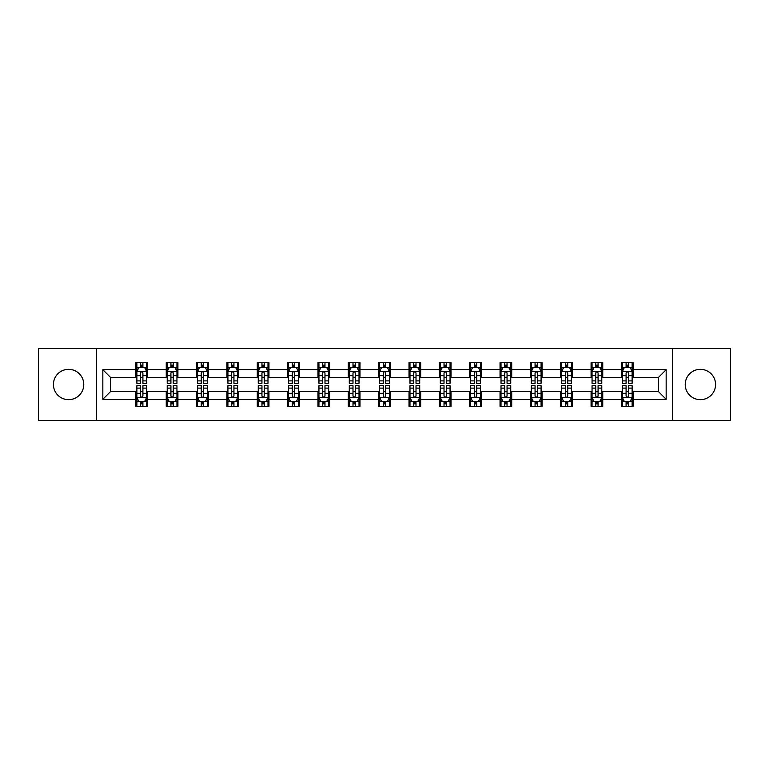 <?xml version="1.0" encoding="UTF-8"?>
<svg xmlns="http://www.w3.org/2000/svg" width="769" height="769" viewBox="0 0 769 769"><rect width="100%" height="100%" fill="white"/><g stroke="black" fill="none" stroke-linecap="round" stroke-linejoin="round"><path stroke-width="1.15" d="M700.396 369.331A15.169 15.169 0 0 0 685.227 384.5A15.169 15.169 0 0 0 700.396 399.669A15.169 15.169 0 0 0 715.574 384.5A15.169 15.169 0 0 0 700.396 369.331M68.604 369.331A15.169 15.169 0 0 0 53.426 384.5A15.169 15.169 0 0 0 68.604 399.669A15.169 15.169 0 0 0 83.773 384.5A15.169 15.169 0 0 0 68.604 369.331M672.587 420.489L730.55 420.489L730.55 348.511L672.587 348.511L672.587 420.489L96.413 420.489L96.413 348.511L38.45 348.511L38.45 420.489L96.413 420.489M672.587 348.511L96.413 348.511M633.098 369.716L633.098 362.612L621.429 362.612L621.429 369.716L602.752 369.716L602.752 362.612L591.082 362.612L591.082 369.716L572.405 369.716L572.405 362.612L560.736 362.612L560.736 369.716L542.058 369.716L542.058 362.612L530.389 362.612L530.389 369.716L511.712 369.716L511.712 362.612L500.042 362.612L500.042 369.716L481.375 369.716L481.375 362.612L469.696 362.612L469.696 369.716L451.028 369.716L451.028 362.612L439.359 362.612L439.359 369.716L420.681 369.716L420.681 362.612L409.012 362.612L409.012 369.716L390.335 369.716L390.335 362.612L378.665 362.612L378.665 369.716L359.988 369.716L359.988 362.612L348.319 362.612L348.319 369.716L329.641 369.716L329.641 362.612L317.972 362.612L317.972 369.716L299.304 369.716L299.304 362.612L287.625 362.612L287.625 369.716L268.958 369.716L268.958 362.612L257.288 362.612L257.288 369.716L238.611 369.716L238.611 362.612L226.942 362.612L226.942 369.716L208.264 369.716L208.264 362.612L196.595 362.612L196.595 369.716L177.918 369.716L177.918 362.612L166.248 362.612L166.248 369.716L147.571 369.716L147.571 362.612L135.902 362.612L135.902 369.716L102.835 369.716L102.835 399.284L110.621 391.498L135.902 391.498L135.902 406.388L147.571 406.388L147.571 391.498L166.248 391.498L166.248 406.388L177.918 406.388L177.918 391.498L196.595 391.498L196.595 406.388L208.264 406.388L208.264 391.498L226.942 391.498L226.942 406.388L238.611 406.388L238.611 391.498L257.288 391.498L257.288 406.388L268.958 406.388L268.958 391.498L287.625 391.498L287.625 406.388L299.304 406.388L299.304 391.498L317.972 391.498L317.972 406.388L329.641 406.388L329.641 391.498L348.319 391.498L348.319 406.388L359.988 406.388L359.988 391.498L378.665 391.498L378.665 406.388L390.335 406.388L390.335 391.498L409.012 391.498L409.012 406.388L420.681 406.388L420.681 391.498L439.359 391.498L439.359 406.388L451.028 406.388L451.028 391.498L469.696 391.498L469.696 406.388L481.375 406.388L481.375 391.498L500.042 391.498L500.042 406.388L511.712 406.388L511.712 391.498L530.389 391.498L530.389 406.388L542.058 406.388L542.058 391.498L560.736 391.498L560.736 406.388L572.405 406.388L572.405 391.498L591.082 391.498L591.082 406.388L602.752 406.388L602.752 391.498L621.429 391.498L621.429 406.388L633.098 406.388L633.098 391.498L658.379 391.498L658.379 377.502L633.098 377.502L633.098 369.716L666.165 369.716L666.165 399.284L633.098 399.284M621.429 399.284L602.752 399.284M591.082 399.284L572.405 399.284M560.736 399.284L542.058 399.284M530.389 399.284L511.712 399.284M500.042 399.284L481.375 399.284M469.696 399.284L451.028 399.284M439.359 399.284L420.681 399.284M409.012 399.284L390.335 399.284M378.665 399.284L359.988 399.284M348.319 399.284L329.641 399.284M317.972 399.284L299.304 399.284M287.625 399.284L268.958 399.284M257.288 399.284L238.611 399.284M226.942 399.284L208.264 399.284M196.595 399.284L177.918 399.284M166.248 399.284L147.571 399.284M135.902 399.284L102.835 399.284M621.429 369.716L621.429 377.502L602.752 377.502L602.752 369.716M591.082 369.716L591.082 377.502L572.405 377.502L572.405 369.716M560.736 369.716L560.736 377.502L542.058 377.502L542.058 369.716M530.389 369.716L530.389 377.502L511.712 377.502L511.712 369.716M500.042 369.716L500.042 377.502L481.375 377.502L481.375 369.716M469.696 369.716L469.696 377.502L451.028 377.502L451.028 369.716M439.359 369.716L439.359 377.502L420.681 377.502L420.681 369.716M409.012 369.716L409.012 377.502L390.335 377.502L390.335 369.716M378.665 369.716L378.665 377.502L359.988 377.502L359.988 369.716M348.319 369.716L348.319 377.502L329.641 377.502L329.641 369.716M317.972 369.716L317.972 377.502L299.304 377.502L299.304 369.716M287.625 369.716L287.625 377.502L268.958 377.502L268.958 369.716M257.288 369.716L257.288 377.502L238.611 377.502L238.611 369.716M226.942 369.716L226.942 377.502L208.264 377.502L208.264 369.716M196.595 369.716L196.595 377.502L177.918 377.502L177.918 369.716M166.248 369.716L166.248 377.502L147.571 377.502L147.571 369.716M135.902 369.716L135.902 377.502L110.621 377.502L102.835 369.716M110.621 377.502L110.621 391.498M666.165 399.284L658.379 391.498M658.379 377.502L666.165 369.716M135.902 367.476L136.872 367.476M140.573 367.476L142.909 367.476M146.6 367.476L147.571 367.476M135.902 377.3L136.872 377.3M140.573 377.3L142.909 377.3M146.6 377.3L147.571 377.3M135.902 391.7L136.872 391.7M140.573 391.7L142.909 391.7M146.6 391.7L147.571 391.7M135.902 401.524L136.872 401.524M140.573 401.524L142.909 401.524M146.6 401.524L147.571 401.524M166.248 391.7L167.219 391.7M170.92 391.7L173.256 391.7M176.947 391.7L177.918 391.7M166.248 401.524L167.219 401.524M170.92 401.524L173.256 401.524M176.947 401.524L177.918 401.524M166.248 367.476L167.219 367.476M170.92 367.476L173.256 367.476M176.947 367.476L177.918 367.476M166.248 377.3L167.219 377.3M170.92 377.3L173.256 377.3M176.947 377.3L177.918 377.3M196.595 391.7L197.566 391.7M201.267 391.7L203.593 391.7M207.294 391.7L208.264 391.7M196.595 401.524L197.566 401.524M201.267 401.524L203.593 401.524M207.294 401.524L208.264 401.524M196.595 367.476L197.566 367.476M201.267 367.476L203.593 367.476M207.294 367.476L208.264 367.476M196.595 377.3L197.566 377.3M201.267 377.3L203.593 377.3M207.294 377.3L208.264 377.3M226.942 391.7L227.912 391.7M231.604 391.7L233.939 391.7M237.64 391.7L238.611 391.7M226.942 401.524L227.912 401.524M231.604 401.524L233.939 401.524M237.64 401.524L238.611 401.524M226.942 367.476L227.912 367.476M231.604 367.476L233.939 367.476M237.64 367.476L238.611 367.476M226.942 377.3L227.912 377.3M231.604 377.3L233.939 377.3M237.64 377.3L238.611 377.3M257.288 391.7L258.259 391.7M261.95 391.7L264.286 391.7M267.987 391.7L268.958 391.7M257.288 401.524L258.259 401.524M261.95 401.524L264.286 401.524M267.987 401.524L268.958 401.524M257.288 367.476L258.259 367.476M261.95 367.476L264.286 367.476M267.987 367.476L268.958 367.476M257.288 377.3L258.259 377.3M261.95 377.3L264.286 377.3M267.987 377.3L268.958 377.3M287.625 391.7L288.606 391.7M292.297 391.7L294.633 391.7M298.324 391.7L299.304 391.7M287.625 401.524L288.606 401.524M292.297 401.524L294.633 401.524M298.324 401.524L299.304 401.524M287.625 367.476L288.606 367.476M292.297 367.476L294.633 367.476M298.324 367.476L299.304 367.476M287.625 377.3L288.606 377.3M292.297 377.3L294.633 377.3M298.324 377.3L299.304 377.3M317.972 391.7L318.943 391.7M322.644 391.7L324.979 391.7M328.671 391.7L329.641 391.7M317.972 401.524L318.943 401.524M322.644 401.524L324.979 401.524M328.671 401.524L329.641 401.524M317.972 367.476L318.943 367.476M322.644 367.476L324.979 367.476M328.671 367.476L329.641 367.476M317.972 377.3L318.943 377.3M322.644 377.3L324.979 377.3M328.671 377.3L329.641 377.3M348.319 391.7L349.289 391.7M352.99 391.7L355.326 391.7M359.017 391.7L359.988 391.7M348.319 401.524L349.289 401.524M352.99 401.524L355.326 401.524M359.017 401.524L359.988 401.524M348.319 367.476L349.289 367.476M352.99 367.476L355.326 367.476M359.017 367.476L359.988 367.476M348.319 377.3L349.289 377.3M352.99 377.3L355.326 377.3M359.017 377.3L359.988 377.3M378.665 391.7L379.636 391.7M383.337 391.7L385.663 391.7M389.364 391.7L390.335 391.7M378.665 401.524L379.636 401.524M383.337 401.524L385.663 401.524M389.364 401.524L390.335 401.524M378.665 367.476L379.636 367.476M383.337 367.476L385.663 367.476M389.364 367.476L390.335 367.476M378.665 377.3L379.636 377.3M383.337 377.3L385.663 377.3M389.364 377.3L390.335 377.3M409.012 391.7L409.983 391.7M413.674 391.7L416.01 391.7M419.711 391.7L420.681 391.7M409.012 401.524L409.983 401.524M413.674 401.524L416.01 401.524M419.711 401.524L420.681 401.524M409.012 367.476L409.983 367.476M413.674 367.476L416.01 367.476M419.711 367.476L420.681 367.476M409.012 377.3L409.983 377.3M413.674 377.3L416.01 377.3M419.711 377.3L420.681 377.3M439.359 391.7L440.329 391.7M444.021 391.7L446.356 391.7M450.057 391.7L451.028 391.7M439.359 401.524L440.329 401.524M444.021 401.524L446.356 401.524M450.057 401.524L451.028 401.524M439.359 367.476L440.329 367.476M444.021 367.476L446.356 367.476M450.057 367.476L451.028 367.476M439.359 377.3L440.329 377.3M444.021 377.3L446.356 377.3M450.057 377.3L451.028 377.3M469.696 391.7L470.676 391.7M474.367 391.7L476.703 391.7M480.394 391.7L481.375 391.7M469.696 401.524L470.676 401.524M474.367 401.524L476.703 401.524M480.394 401.524L481.375 401.524M469.696 367.476L470.676 367.476M474.367 367.476L476.703 367.476M480.394 367.476L481.375 367.476M469.696 377.3L470.676 377.3M474.367 377.3L476.703 377.3M480.394 377.3L481.375 377.3M500.042 391.7L501.013 391.7M504.714 391.7L507.05 391.7M510.741 391.7L511.712 391.7M500.042 401.524L501.013 401.524M504.714 401.524L507.05 401.524M510.741 401.524L511.712 401.524M500.042 367.476L501.013 367.476M504.714 367.476L507.05 367.476M510.741 367.476L511.712 367.476M500.042 377.3L501.013 377.3M504.714 377.3L507.05 377.3M510.741 377.3L511.712 377.3M530.389 391.7L531.36 391.7M535.061 391.7L537.396 391.7M541.088 391.7L542.058 391.7M530.389 401.524L531.36 401.524M535.061 401.524L537.396 401.524M541.088 401.524L542.058 401.524M530.389 367.476L531.36 367.476M535.061 367.476L537.396 367.476M541.088 367.476L542.058 367.476M530.389 377.3L531.36 377.3M535.061 377.3L537.396 377.3M541.088 377.3L542.058 377.3M560.736 391.7L561.706 391.7M565.407 391.7L567.733 391.7M571.434 391.7L572.405 391.7M560.736 401.524L561.706 401.524M565.407 401.524L567.733 401.524M571.434 401.524L572.405 401.524M560.736 367.476L561.706 367.476M565.407 367.476L567.733 367.476M571.434 367.476L572.405 367.476M560.736 377.3L561.706 377.3M565.407 377.3L567.733 377.3M571.434 377.3L572.405 377.3M591.082 391.7L592.053 391.7M595.744 391.7L598.08 391.7M601.781 391.7L602.752 391.7M591.082 401.524L592.053 401.524M595.744 401.524L598.08 401.524M601.781 401.524L602.752 401.524M591.082 367.476L592.053 367.476M595.744 367.476L598.08 367.476M601.781 367.476L602.752 367.476M591.082 377.3L592.053 377.3M595.744 377.3L598.08 377.3M601.781 377.3L602.752 377.3M621.429 391.7L622.4 391.7M626.091 391.7L628.427 391.7M632.128 391.7L633.098 391.7M621.429 401.524L622.4 401.524M626.091 401.524L628.427 401.524M632.128 401.524L633.098 401.524M621.429 367.476L622.4 367.476M626.091 367.476L628.427 367.476M632.128 367.476L633.098 367.476M621.429 377.3L622.4 377.3M626.091 377.3L628.427 377.3M632.128 377.3L633.098 377.3M142.909 365.15L140.573 365.15M146.6 380.895L142.909 380.895L142.909 383.337L146.6 383.337L146.6 371.465L144.659 367.572L138.824 367.572L136.872 371.465L136.872 383.337L140.573 383.337L140.573 380.895L136.872 380.895M136.872 371.465L136.872 362.612M146.6 371.465L146.6 362.612M140.573 367.572L140.573 362.612M142.909 362.612L142.909 367.572M142.909 380.895L142.909 372.927C142.13 371.427 141.352 371.427 140.573 372.927L140.573 380.895M140.573 403.85L142.909 403.85M136.872 388.105L140.573 388.105L140.573 385.663L136.872 385.663L136.872 397.535L138.824 401.428L144.659 401.428L146.6 397.535L146.6 385.663L142.909 385.663L142.909 388.105L146.6 388.105M146.6 397.535L146.6 406.388M136.872 397.535L136.872 406.388M142.909 401.428L142.909 406.388M140.573 406.388L140.573 401.428M140.573 388.105L140.573 396.073C141.352 397.573 142.13 397.573 142.909 396.073L142.909 388.105M173.256 365.15L170.92 365.15M176.947 380.895L173.256 380.895L173.256 383.337L176.947 383.337L176.947 371.465L175.005 367.572L169.17 367.572L167.219 371.465L167.219 383.337L170.92 383.337L170.92 380.895L167.219 380.895M167.219 371.465L167.219 362.612M176.947 371.465L176.947 362.612M170.92 367.572L170.92 362.612M173.256 362.612L173.256 367.572M173.256 380.895L173.256 372.927C172.477 371.427 171.698 371.427 170.92 372.927L170.92 380.895M203.593 365.15L201.267 365.15M207.294 380.895L203.593 380.895L203.593 383.337L207.294 383.337L207.294 371.465L205.352 367.572L199.507 367.572L197.566 371.465L197.566 383.337L201.267 383.337L201.267 380.895L197.566 380.895M197.566 371.465L197.566 362.612M207.294 371.465L207.294 362.612M201.267 367.572L201.267 362.612M203.593 362.612L203.593 367.572M203.593 380.895L203.593 372.927C202.824 371.427 202.045 371.427 201.267 372.927L201.267 380.895M170.92 403.85L173.256 403.85M167.219 388.105L170.92 388.105L170.92 385.663L167.219 385.663L167.219 397.535L169.17 401.428L175.005 401.428L176.947 397.535L176.947 385.663L173.256 385.663L173.256 388.105L176.947 388.105M176.947 397.535L176.947 406.388M167.219 397.535L167.219 406.388M173.256 401.428L173.256 406.388M170.92 406.388L170.92 401.428M170.92 388.105L170.92 396.073C171.698 397.573 172.477 397.573 173.256 396.073L173.256 388.105M201.267 403.85L203.593 403.85M197.566 388.105L201.267 388.105L201.267 385.663L197.566 385.663L197.566 397.535L199.507 401.428L205.352 401.428L207.294 397.535L207.294 385.663L203.593 385.663L203.593 388.105L207.294 388.105M207.294 397.535L207.294 406.388M197.566 397.535L197.566 406.388M203.593 401.428L203.593 406.388M201.267 406.388L201.267 401.428M201.267 388.105L201.267 396.073C202.036 397.573 202.814 397.573 203.593 396.073L203.593 388.105M233.939 365.15L231.604 365.15M237.64 380.895L233.939 380.895L233.939 383.337L237.64 383.337L237.64 371.465L235.689 367.572L229.854 367.572L227.912 371.465L227.912 383.337L231.604 383.337L231.604 380.895L227.912 380.895M227.912 371.465L227.912 362.612M237.64 371.465L237.64 362.612M231.604 367.572L231.604 362.612M233.939 362.612L233.939 367.572M233.939 380.895L233.939 372.927C233.161 371.427 232.382 371.427 231.604 372.927L231.604 380.895M264.286 365.15L261.95 365.15M267.987 380.895L264.286 380.895L264.286 383.337L267.987 383.337L267.987 371.465L266.036 367.572L260.201 367.572L258.259 371.465L258.259 383.337L261.95 383.337L261.95 380.895L258.259 380.895M258.259 371.465L258.259 362.612M267.987 371.465L267.987 362.612M261.95 367.572L261.95 362.612M264.286 362.612L264.286 367.572M264.286 380.895L264.286 372.927C263.507 371.427 262.729 371.427 261.95 372.927L261.95 380.895M294.633 365.15L292.297 365.15M298.324 380.895L294.633 380.895L294.633 383.337L298.324 383.337L298.324 371.465L296.382 367.572L290.547 367.572L288.606 371.465L288.606 383.337L292.297 383.337L292.297 380.895L288.606 380.895M288.606 371.465L288.606 362.612M298.324 371.465L298.324 362.612M292.297 367.572L292.297 362.612M294.633 362.612L294.633 367.572M294.633 380.895L294.633 372.927C293.854 371.427 293.076 371.427 292.297 372.927L292.297 380.895M231.604 403.85L233.939 403.85M227.912 388.105L231.604 388.105L231.604 385.663L227.912 385.663L227.912 397.535L229.854 401.428L235.689 401.428L237.64 397.535L237.64 385.663L233.939 385.663L233.939 388.105L237.64 388.105M237.64 397.535L237.64 406.388M227.912 397.535L227.912 406.388M233.939 401.428L233.939 406.388M231.604 406.388L231.604 401.428M231.604 388.105L231.604 396.073C232.382 397.573 233.161 397.573 233.939 396.073L233.939 388.105M261.95 403.85L264.286 403.85M258.259 388.105L261.95 388.105L261.95 385.663L258.259 385.663L258.259 397.535L260.201 401.428L266.036 401.428L267.987 397.535L267.987 385.663L264.286 385.663L264.286 388.105L267.987 388.105M267.987 397.535L267.987 406.388M258.259 397.535L258.259 406.388M264.286 401.428L264.286 406.388M261.95 406.388L261.95 401.428M261.95 388.105L261.95 396.073C262.729 397.573 263.507 397.573 264.286 396.073L264.286 388.105M292.297 403.85L294.633 403.85M288.606 388.105L292.297 388.105L292.297 385.663L288.606 385.663L288.606 397.535L290.547 401.428L296.382 401.428L298.324 397.535L298.324 385.663L294.633 385.663L294.633 388.105L298.324 388.105M298.324 397.535L298.324 406.388M288.606 397.535L288.606 406.388M294.633 401.428L294.633 406.388M292.297 406.388L292.297 401.428M292.297 388.105L292.297 396.073C293.076 397.573 293.854 397.573 294.633 396.073L294.633 388.105M324.979 365.15L322.644 365.15M328.671 380.895L324.979 380.895L324.979 383.337L328.671 383.337L328.671 371.465L326.729 367.572L320.894 367.572L318.943 371.465L318.943 383.337L322.644 383.337L322.644 380.895L318.943 380.895M318.943 371.465L318.943 362.612M328.671 371.465L328.671 362.612M322.644 367.572L322.644 362.612M324.979 362.612L324.979 367.572M324.979 380.895L324.979 372.927C324.201 371.427 323.422 371.427 322.644 372.927L322.644 380.895M322.644 403.85L324.979 403.85M318.943 388.105L322.644 388.105L322.644 385.663L318.943 385.663L318.943 397.535L320.894 401.428L326.729 401.428L328.671 397.535L328.671 385.663L324.979 385.663L324.979 388.105L328.671 388.105M328.671 397.535L328.671 406.388M318.943 397.535L318.943 406.388M324.979 401.428L324.979 406.388M322.644 406.388L322.644 401.428M322.644 388.105L322.644 396.073C323.422 397.573 324.201 397.573 324.979 396.073L324.979 388.105M355.326 365.15L352.99 365.15M359.017 380.895L355.326 380.895L355.326 383.337L359.017 383.337L359.017 371.465L357.076 367.572L351.241 367.572L349.289 371.465L349.289 383.337L352.99 383.337L352.99 380.895L349.289 380.895M349.289 371.465L349.289 362.612M359.017 371.465L359.017 362.612M352.99 367.572L352.99 362.612M355.326 362.612L355.326 367.572M355.326 380.895L355.326 372.927C354.547 371.427 353.769 371.427 352.99 372.927L352.99 380.895M352.99 403.85L355.326 403.85M349.289 388.105L352.99 388.105L352.99 385.663L349.289 385.663L349.289 397.535L351.241 401.428L357.076 401.428L359.017 397.535L359.017 385.663L355.326 385.663L355.326 388.105L359.017 388.105M359.017 397.535L359.017 406.388M349.289 397.535L349.289 406.388M355.326 401.428L355.326 406.388M352.99 406.388L352.99 401.428M352.99 388.105L352.99 396.073C353.769 397.573 354.547 397.573 355.326 396.073L355.326 388.105M385.663 365.15L383.337 365.15M389.364 380.895L385.663 380.895L385.663 383.337L389.364 383.337L389.364 371.465L387.422 367.572L381.578 367.572L379.636 371.465L379.636 383.337L383.337 383.337L383.337 380.895L379.636 380.895M379.636 371.465L379.636 362.612M389.364 371.465L389.364 362.612M383.337 367.572L383.337 362.612M385.663 362.612L385.663 367.572M385.663 380.895L385.663 372.927C384.894 371.427 384.116 371.427 383.337 372.927L383.337 380.895M383.337 403.85L385.663 403.85M379.636 388.105L383.337 388.105L383.337 385.663L379.636 385.663L379.636 397.535L381.578 401.428L387.422 401.428L389.364 397.535L389.364 385.663L385.663 385.663L385.663 388.105L389.364 388.105M389.364 397.535L389.364 406.388M379.636 397.535L379.636 406.388M385.663 401.428L385.663 406.388M383.337 406.388L383.337 401.428M383.337 388.105L383.337 396.073C384.106 397.573 384.885 397.573 385.663 396.073L385.663 388.105M416.01 365.15L413.674 365.15M419.711 380.895L416.01 380.895L416.01 383.337L419.711 383.337L419.711 371.465L417.759 367.572L411.924 367.572L409.983 371.465L409.983 383.337L413.674 383.337L413.674 380.895L409.983 380.895M409.983 371.465L409.983 362.612M419.711 371.465L419.711 362.612M413.674 367.572L413.674 362.612M416.01 362.612L416.01 367.572M416.01 380.895L416.01 372.927C415.231 371.427 414.453 371.427 413.674 372.927L413.674 380.895M413.674 403.85L416.01 403.85M409.983 388.105L413.674 388.105L413.674 385.663L409.983 385.663L409.983 397.535L411.924 401.428L417.759 401.428L419.711 397.535L419.711 385.663L416.01 385.663L416.01 388.105L419.711 388.105M419.711 397.535L419.711 406.388M409.983 397.535L409.983 406.388M416.01 401.428L416.01 406.388M413.674 406.388L413.674 401.428M413.674 388.105L413.674 396.073C414.453 397.573 415.231 397.573 416.01 396.073L416.01 388.105M446.356 365.15L444.021 365.15M450.057 380.895L446.356 380.895L446.356 383.337L450.057 383.337L450.057 371.465L448.106 367.572L442.271 367.572L440.329 371.465L440.329 383.337L444.021 383.337L444.021 380.895L440.329 380.895M440.329 371.465L440.329 362.612M450.057 371.465L450.057 362.612M444.021 367.572L444.021 362.612M446.356 362.612L446.356 367.572M446.356 380.895L446.356 372.927C445.578 371.427 444.799 371.427 444.021 372.927L444.021 380.895M444.021 403.85L446.356 403.85M440.329 388.105L444.021 388.105L444.021 385.663L440.329 385.663L440.329 397.535L442.271 401.428L448.106 401.428L450.057 397.535L450.057 385.663L446.356 385.663L446.356 388.105L450.057 388.105M450.057 397.535L450.057 406.388M440.329 397.535L440.329 406.388M446.356 401.428L446.356 406.388M444.021 406.388L444.021 401.428M444.021 388.105L444.021 396.073C444.799 397.573 445.578 397.573 446.356 396.073L446.356 388.105M476.703 365.15L474.367 365.15M480.394 380.895L476.703 380.895L476.703 383.337L480.394 383.337L480.394 371.465L478.453 367.572L472.618 367.572L470.676 371.465L470.676 383.337L474.367 383.337L474.367 380.895L470.676 380.895M470.676 371.465L470.676 362.612M480.394 371.465L480.394 362.612M474.367 367.572L474.367 362.612M476.703 362.612L476.703 367.572M476.703 380.895L476.703 372.927C475.924 371.427 475.146 371.427 474.367 372.927L474.367 380.895M474.367 403.85L476.703 403.85M470.676 388.105L474.367 388.105L474.367 385.663L470.676 385.663L470.676 397.535L472.618 401.428L478.453 401.428L480.394 397.535L480.394 385.663L476.703 385.663L476.703 388.105L480.394 388.105M480.394 397.535L480.394 406.388M470.676 397.535L470.676 406.388M476.703 401.428L476.703 406.388M474.367 406.388L474.367 401.428M474.367 388.105L474.367 396.073C475.146 397.573 475.924 397.573 476.703 396.073L476.703 388.105M507.05 365.15L504.714 365.15M510.741 380.895L507.05 380.895L507.05 383.337L510.741 383.337L510.741 371.465L508.799 367.572L502.964 367.572L501.013 371.465L501.013 383.337L504.714 383.337L504.714 380.895L501.013 380.895M501.013 371.465L501.013 362.612M510.741 371.465L510.741 362.612M504.714 367.572L504.714 362.612M507.05 362.612L507.05 367.572M507.05 380.895L507.05 372.927C506.271 371.427 505.493 371.427 504.714 372.927L504.714 380.895M504.714 403.85L507.05 403.85M501.013 388.105L504.714 388.105L504.714 385.663L501.013 385.663L501.013 397.535L502.964 401.428L508.799 401.428L510.741 397.535L510.741 385.663L507.05 385.663L507.05 388.105L510.741 388.105M510.741 397.535L510.741 406.388M501.013 397.535L501.013 406.388M507.05 401.428L507.05 406.388M504.714 406.388L504.714 401.428M504.714 388.105L504.714 396.073C505.493 397.573 506.271 397.573 507.05 396.073L507.05 388.105M537.396 365.15L535.061 365.15M541.088 380.895L537.396 380.895L537.396 383.337L541.088 383.337L541.088 371.465L539.146 367.572L533.311 367.572L531.36 371.465L531.36 383.337L535.061 383.337L535.061 380.895L531.36 380.895M531.36 371.465L531.36 362.612M541.088 371.465L541.088 362.612M535.061 367.572L535.061 362.612M537.396 362.612L537.396 367.572M537.396 380.895L537.396 372.927C536.618 371.427 535.839 371.427 535.061 372.927L535.061 380.895M535.061 403.85L537.396 403.85M531.36 388.105L535.061 388.105L535.061 385.663L531.36 385.663L531.36 397.535L533.311 401.428L539.146 401.428L541.088 397.535L541.088 385.663L537.396 385.663L537.396 388.105L541.088 388.105M541.088 397.535L541.088 406.388M531.36 397.535L531.36 406.388M537.396 401.428L537.396 406.388M535.061 406.388L535.061 401.428M535.061 388.105L535.061 396.073C535.839 397.573 536.618 397.573 537.396 396.073L537.396 388.105M567.733 365.15L565.407 365.15M571.434 380.895L567.733 380.895L567.733 383.337L571.434 383.337L571.434 371.465L569.493 367.572L563.648 367.572L561.706 371.465L561.706 383.337L565.407 383.337L565.407 380.895L561.706 380.895M561.706 371.465L561.706 362.612M571.434 371.465L571.434 362.612M565.407 367.572L565.407 362.612M567.733 362.612L567.733 367.572M567.733 380.895L567.733 372.927C566.964 371.427 566.186 371.427 565.407 372.927L565.407 380.895M565.407 403.85L567.733 403.85M561.706 388.105L565.407 388.105L565.407 385.663L561.706 385.663L561.706 397.535L563.648 401.428L569.493 401.428L571.434 397.535L571.434 385.663L567.733 385.663L567.733 388.105L571.434 388.105M571.434 397.535L571.434 406.388M561.706 397.535L561.706 406.388M567.733 401.428L567.733 406.388M565.407 406.388L565.407 401.428M565.407 388.105L565.407 396.073C566.176 397.573 566.955 397.573 567.733 396.073L567.733 388.105M598.08 365.15L595.744 365.15M601.781 380.895L598.08 380.895L598.08 383.337L601.781 383.337L601.781 371.465L599.83 367.572L593.995 367.572L592.053 371.465L592.053 383.337L595.744 383.337L595.744 380.895L592.053 380.895M592.053 371.465L592.053 362.612M601.781 371.465L601.781 362.612M595.744 367.572L595.744 362.612M598.08 362.612L598.08 367.572M598.08 380.895L598.08 372.927C597.302 371.427 596.523 371.427 595.744 372.927L595.744 380.895M595.744 403.85L598.08 403.85M592.053 388.105L595.744 388.105L595.744 385.663L592.053 385.663L592.053 397.535L593.995 401.428L599.83 401.428L601.781 397.535L601.781 385.663L598.08 385.663L598.08 388.105L601.781 388.105M601.781 397.535L601.781 406.388M592.053 397.535L592.053 406.388M598.08 401.428L598.08 406.388M595.744 406.388L595.744 401.428M595.744 388.105L595.744 396.073C596.523 397.573 597.302 397.573 598.08 396.073L598.08 388.105M628.427 365.15L626.091 365.15M632.128 380.895L628.427 380.895L628.427 383.337L632.128 383.337L632.128 371.465L630.176 367.572L624.341 367.572L622.4 371.465L622.4 383.337L626.091 383.337L626.091 380.895L622.4 380.895M622.4 371.465L622.4 362.612M632.128 371.465L632.128 362.612M626.091 367.572L626.091 362.612M628.427 362.612L628.427 367.572M628.427 380.895L628.427 372.927C627.648 371.427 626.87 371.427 626.091 372.927L626.091 380.895M626.091 403.85L628.427 403.85M622.4 388.105L626.091 388.105L626.091 385.663L622.4 385.663L622.4 397.535L624.341 401.428L630.176 401.428L632.128 397.535L632.128 385.663L628.427 385.663L628.427 388.105L632.128 388.105M632.128 397.535L632.128 406.388M622.4 397.535L622.4 406.388M628.427 401.428L628.427 406.388M626.091 406.388L626.091 401.428M626.091 388.105L626.091 396.073C626.87 397.573 627.648 397.573 628.427 396.073L628.427 388.105M146.552 371.369L136.93 371.369M136.872 367.813L138.708 367.813M144.774 367.813L146.6 367.813M140.573 375.676L136.872 375.676M146.6 375.676L142.909 375.676M142.909 366.38L140.573 366.38M136.93 397.631L146.552 397.631M146.6 401.187L144.774 401.187M138.708 401.187L136.872 401.187M142.909 393.324L146.6 393.324M136.872 393.324L140.573 393.324M140.573 402.62L142.909 402.62M176.899 371.369L167.267 371.369M167.219 367.813L169.055 367.813M175.121 367.813L176.947 367.813M170.92 375.676L167.219 375.676M176.947 375.676L173.256 375.676M173.256 366.38L170.92 366.38M207.245 371.369L197.614 371.369M197.566 367.813L199.392 367.813M205.467 367.813L207.294 367.813M201.267 375.676L197.566 375.676M207.294 375.676L203.593 375.676M203.593 366.38L201.267 366.38M167.267 397.631L176.899 397.631M176.947 401.187L175.121 401.187M169.055 401.187L167.219 401.187M173.256 393.324L176.947 393.324M167.219 393.324L170.92 393.324M170.92 402.62L173.256 402.62M197.614 397.631L207.245 397.631M207.294 401.187L205.467 401.187M199.392 401.187L197.566 401.187M203.593 393.324L207.294 393.324M197.566 393.324L201.267 393.324M201.267 402.62L203.593 402.62M237.592 371.369L227.96 371.369M227.912 367.813L229.739 367.813M235.814 367.813L237.64 367.813M231.604 375.676L227.912 375.676M237.64 375.676L233.939 375.676M233.939 366.38L231.604 366.38M267.939 371.369L258.307 371.369M258.259 367.813L260.085 367.813M266.151 367.813L267.987 367.813M261.95 375.676L258.259 375.676M267.987 375.676L264.286 375.676M264.286 366.38L261.95 366.38M298.276 371.369L288.654 371.369M288.606 367.813L290.432 367.813M296.498 367.813L298.324 367.813M292.297 375.676L288.606 375.676M298.324 375.676L294.633 375.676M294.633 366.38L292.297 366.38M227.96 397.631L237.592 397.631M237.64 401.187L235.814 401.187M229.739 401.187L227.912 401.187M233.939 393.324L237.64 393.324M227.912 393.324L231.604 393.324M231.604 402.62L233.939 402.62M258.307 397.631L267.939 397.631M267.987 401.187L266.151 401.187M260.085 401.187L258.259 401.187M264.286 393.324L267.987 393.324M258.259 393.324L261.95 393.324M261.95 402.62L264.286 402.62M288.654 397.631L298.276 397.631M298.324 401.187L296.498 401.187M290.432 401.187L288.606 401.187M294.633 393.324L298.324 393.324M288.606 393.324L292.297 393.324M292.297 402.62L294.633 402.62M328.623 371.369L318.991 371.369M318.943 367.813L320.779 367.813M326.844 367.813L328.671 367.813M322.644 375.676L318.943 375.676M328.671 375.676L324.979 375.676M324.979 366.38L322.644 366.38M318.991 397.631L328.623 397.631M328.671 401.187L326.844 401.187M320.779 401.187L318.943 401.187M324.979 393.324L328.671 393.324M318.943 393.324L322.644 393.324M322.644 402.62L324.979 402.62M358.969 371.369L349.337 371.369M349.289 367.813L351.116 367.813M357.191 367.813L359.017 367.813M352.99 375.676L349.289 375.676M359.017 375.676L355.326 375.676M355.326 366.38L352.99 366.38M349.337 397.631L358.969 397.631M359.017 401.187L357.191 401.187M351.116 401.187L349.289 401.187M355.326 393.324L359.017 393.324M349.289 393.324L352.99 393.324M352.99 402.62L355.326 402.62M389.316 371.369L379.684 371.369M379.636 367.813L381.462 367.813M387.538 367.813L389.364 367.813M383.337 375.676L379.636 375.676M389.364 375.676L385.663 375.676M385.663 366.38L383.337 366.38M379.684 397.631L389.316 397.631M389.364 401.187L387.538 401.187M381.462 401.187L379.636 401.187M385.663 393.324L389.364 393.324M379.636 393.324L383.337 393.324M383.337 402.62L385.663 402.62M419.663 371.369L410.031 371.369M409.983 367.813L411.809 367.813M417.884 367.813L419.711 367.813M413.674 375.676L409.983 375.676M419.711 375.676L416.01 375.676M416.01 366.38L413.674 366.38M410.031 397.631L419.663 397.631M419.711 401.187L417.884 401.187M411.809 401.187L409.983 401.187M416.01 393.324L419.711 393.324M409.983 393.324L413.674 393.324M413.674 402.62L416.01 402.62M450.009 371.369L440.377 371.369M440.329 367.813L442.156 367.813M448.221 367.813L450.057 367.813M444.021 375.676L440.329 375.676M450.057 375.676L446.356 375.676M446.356 366.38L444.021 366.38M440.377 397.631L450.009 397.631M450.057 401.187L448.221 401.187M442.156 401.187L440.329 401.187M446.356 393.324L450.057 393.324M440.329 393.324L444.021 393.324M444.021 402.62L446.356 402.62M480.346 371.369L470.724 371.369M470.676 367.813L472.502 367.813M478.568 367.813L480.394 367.813M474.367 375.676L470.676 375.676M480.394 375.676L476.703 375.676M476.703 366.38L474.367 366.38M470.724 397.631L480.346 397.631M480.394 401.187L478.568 401.187M472.502 401.187L470.676 401.187M476.703 393.324L480.394 393.324M470.676 393.324L474.367 393.324M474.367 402.62L476.703 402.62M510.693 371.369L501.061 371.369M501.013 367.813L502.849 367.813M508.915 367.813L510.741 367.813M504.714 375.676L501.013 375.676M510.741 375.676L507.05 375.676M507.05 366.38L504.714 366.38M501.061 397.631L510.693 397.631M510.741 401.187L508.915 401.187M502.849 401.187L501.013 401.187M507.05 393.324L510.741 393.324M501.013 393.324L504.714 393.324M504.714 402.62L507.05 402.62M541.04 371.369L531.408 371.369M531.36 367.813L533.186 367.813M539.261 367.813L541.088 367.813M535.061 375.676L531.36 375.676M541.088 375.676L537.396 375.676M537.396 366.38L535.061 366.38M531.408 397.631L541.04 397.631M541.088 401.187L539.261 401.187M533.186 401.187L531.36 401.187M537.396 393.324L541.088 393.324M531.36 393.324L535.061 393.324M535.061 402.62L537.396 402.62M571.386 371.369L561.755 371.369M561.706 367.813L563.533 367.813M569.608 367.813L571.434 367.813M565.407 375.676L561.706 375.676M571.434 375.676L567.733 375.676M567.733 366.38L565.407 366.38M561.755 397.631L571.386 397.631M571.434 401.187L569.608 401.187M563.533 401.187L561.706 401.187M567.733 393.324L571.434 393.324M561.706 393.324L565.407 393.324M565.407 402.62L567.733 402.62M601.733 371.369L592.101 371.369M592.053 367.813L593.879 367.813M599.945 367.813L601.781 367.813M595.744 375.676L592.053 375.676M601.781 375.676L598.08 375.676M598.08 366.38L595.744 366.38M592.101 397.631L601.733 397.631M601.781 401.187L599.945 401.187M593.879 401.187L592.053 401.187M598.08 393.324L601.781 393.324M592.053 393.324L595.744 393.324M595.744 402.62L598.08 402.62M632.07 371.369L622.448 371.369M622.4 367.813L624.226 367.813M630.292 367.813L632.128 367.813M626.091 375.676L622.4 375.676M632.128 375.676L628.427 375.676M628.427 366.38L626.091 366.38M622.448 397.631L632.07 397.631M632.128 401.187L630.292 401.187M624.226 401.187L622.4 401.187M628.427 393.324L632.128 393.324M622.4 393.324L626.091 393.324M626.091 402.62L628.427 402.62"/></g></svg>
